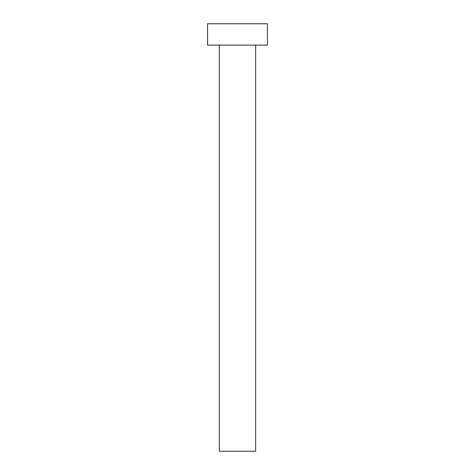 <?xml version="1.0" encoding="UTF-8"?>
<svg xmlns="http://www.w3.org/2000/svg" width="475" height="475" viewBox="0 0 475 475"><rect width="100%" height="100%" fill="white"/><g stroke="black" fill="none" stroke-linecap="round" stroke-linejoin="round"><path stroke-width="0.71" d="M255.669 45.125L255.669 451.25L219.331 451.25L219.331 45.125M267.425 45.125L207.575 45.125L207.575 23.75L267.425 23.75L267.425 45.125"/></g></svg>
